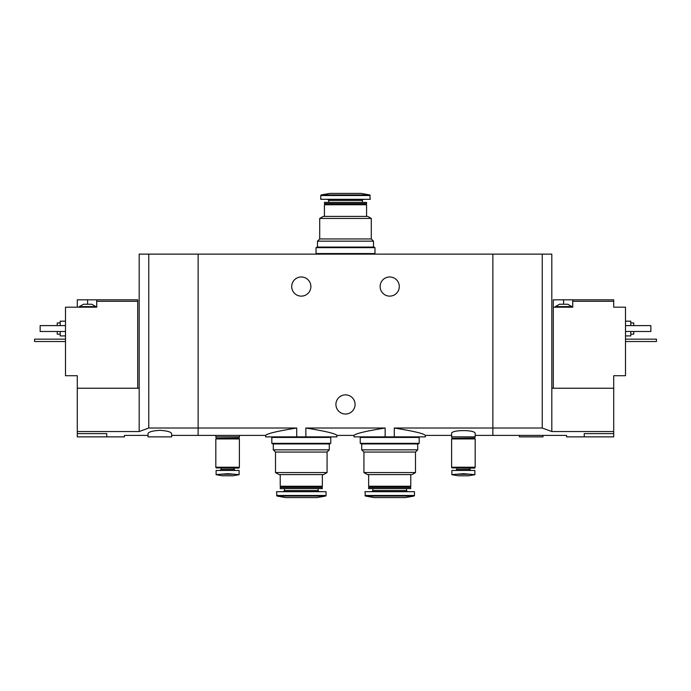 <?xml version="1.0" encoding="UTF-8"?>
<svg xmlns="http://www.w3.org/2000/svg" width="691" height="691" viewBox="0 0 691 691"><rect width="100%" height="100%" fill="white"/><g stroke="black" fill="none" stroke-linecap="round" stroke-linejoin="round"><path stroke-width="1.04" d="M171.601 435.399L198.127 435.399L198.127 428.014L198.127 435.399L265.629 435.399L265.629 436.867L305.863 436.867L305.863 428.014C325.029 431.098 335.394 433.559 336.949 435.399C335.394 433.559 325.038 431.098 305.863 428.014L385.137 428.014C365.962 431.098 355.597 433.559 354.051 435.399C355.563 433.568 365.928 431.106 385.137 428.014L385.137 436.867L394.285 436.867L394.285 428.014C413.46 431.098 423.825 433.559 425.371 435.399C423.859 433.568 413.494 431.106 394.285 428.014L492.873 428.014L492.873 254.133L139.185 254.133L139.185 431.547L77.288 431.547L77.288 436.867L124.449 436.867L124.449 435.399L148.021 435.399M305.863 436.867L336.949 436.867L336.949 435.399L354.051 435.399L354.051 436.867L385.137 436.867M296.715 436.867L296.715 428.014C277.514 431.106 267.149 433.568 265.629 435.399C267.192 433.551 277.557 431.098 296.715 428.014L198.127 428.014L198.127 254.133L198.127 428.014L148.764 428.014L139.185 431.547M394.285 436.867L425.371 436.867L425.371 435.399L451.603 435.399M399.286 286.549A9.579 9.579 0 0 1 384.922 294.85A9.579 9.579 0 0 1 384.922 278.257A9.579 9.579 0 0 1 399.286 286.549M310.872 286.549A9.579 9.579 0 0 1 296.499 294.85A9.579 9.579 0 0 1 296.499 278.257A9.579 9.579 0 0 1 310.872 286.549M475.183 435.399L492.873 435.399L492.873 428.014L542.236 428.014L542.236 254.133L492.873 254.133L492.873 435.399L566.551 435.399L566.551 436.867L613.712 436.867L613.712 431.547L551.815 431.547L542.236 428.014M475.183 433.611C476.073 429.586 450.722 429.586 451.603 433.611L451.603 436.867L475.183 436.867L475.183 433.611M325.841 428.014L365.159 428.014M355.079 404.451A9.579 9.579 0 0 1 340.706 412.743A9.579 9.579 0 0 1 340.706 396.15A9.579 9.579 0 0 1 355.079 404.451M215.817 435.399L215.817 436.867L239.397 436.867L239.397 435.399M319.708 218.442L371.292 218.442L371.292 238.948L319.708 238.948L319.708 218.442L323.25 216.404L367.75 216.404L371.292 218.442M324.425 216.404L324.425 204.761L366.575 204.761L366.575 216.404M324.425 204.761L325.012 204.173L365.988 204.173L366.575 204.761M324.425 203.586L366.575 203.586L366.575 202.377L324.425 202.377L325.012 204.173M365.988 204.173L366.575 203.586M324.425 202.377L366.575 202.377M362.3 201.962L362.3 200.416L363.406 199.31M370.255 195.518L320.745 195.518L320.745 199.31L370.255 199.31L369.771 194.94L361.125 193.411L329.875 193.411L321.229 194.94L369.771 194.94M319.708 238.948L317.497 241.159L373.503 241.159L371.292 238.948M374.09 254.133L374.09 253.545M316.029 253.545L374.971 253.545L374.971 247.646L316.029 247.646L316.029 253.545M316.91 247.646L316.91 247.058L374.09 247.058L374.09 247.646M559.477 304.239L567.734 304.239L571.863 306.597L555.357 306.597L559.477 304.239M572.744 299.816L553.292 299.816L553.292 307.184L572.744 307.184L572.744 301.293L613.712 301.293L613.712 299.816L572.744 299.816L572.744 301.293M553.292 388.238L553.292 307.184M551.815 431.547L551.815 388.238L613.712 388.238L613.712 375.714L625.502 375.714L625.502 307.184L613.712 307.184L613.712 301.293M584.24 436.867L584.24 433.611C561.42 435.555 561.42 435.555 584.24 433.611L613.712 433.611M613.712 388.238L613.712 431.547M551.815 388.238L551.815 254.133L542.236 254.133M630.805 334.15L633.759 334.15L633.759 331.499M633.759 325.608L633.759 322.956L630.805 322.956M625.502 335.921L630.805 335.921L630.805 331.499M630.805 325.608L630.805 321.185L625.502 321.185M625.502 325.608L650.853 325.608L650.853 331.499L625.502 331.499M519.399 435.399L519.399 436.867L542.979 436.867L542.979 435.399M625.502 339.16L656.45 339.16L656.45 341.518L625.502 341.518M85.537 304.239L91.73 304.239L95.859 306.597L79.353 306.597L83.473 304.239L85.537 304.239M137.708 388.238L137.708 299.816L96.74 299.816L96.74 307.184L65.498 307.184L65.498 375.714L77.288 375.714L77.288 431.547M137.708 301.293L96.74 301.293M96.74 299.816L77.288 299.816L77.288 307.184M159.811 430.338C152.581 430.795 148.651 431.884 148.021 433.611L148.021 436.867L171.601 436.867L171.601 433.611C170.979 431.884 167.049 430.795 159.811 430.338M106.76 436.867L106.76 433.611C129.58 435.555 129.58 435.555 106.76 433.611L77.288 433.611M77.288 388.238L139.185 388.238M148.764 428.014L148.764 254.133M57.241 331.499L57.241 334.15L60.195 334.15M60.195 322.956L57.241 322.956L57.241 325.608M60.195 331.499L60.195 335.921L65.498 335.921M65.498 321.185L60.195 321.185L60.195 325.608M65.498 325.608L40.147 325.608L40.147 331.499L65.498 331.499M65.498 339.16L34.55 339.16L34.55 341.518L65.498 341.518M474.89 470.467L474.89 474.622L470.355 474.251L474.89 474.622L474.89 470.467L451.897 470.467L451.897 474.622L456.44 474.251L451.897 474.622L451.897 470.467M451.897 474.682L458.09 475.771L468.705 475.771L474.89 474.682M470.355 474.251L463.393 473.672L456.44 474.251L470.355 474.251M455.81 470.467L456.915 469.362L469.88 469.362L470.986 470.467M469.88 469.362L469.88 468.109M474.89 467.902L451.897 467.902L474.682 468.109L474.89 467.228M451.603 467.228L475.183 467.228L475.183 438.932L451.603 438.932L451.603 467.228M451.897 438.932L474.89 438.932M451.897 438.638L474.89 438.638M452.199 438.344L474.89 438.051L474.89 436.867M239.103 470.467L239.103 474.622L234.56 474.251L239.103 474.622L239.103 470.467L216.11 470.467L216.11 474.622L220.645 474.251L216.11 474.622L216.11 470.467M216.11 474.682L222.295 475.771L232.91 475.771L239.103 474.682M234.56 474.251L227.607 473.672L220.645 474.251L234.56 474.251M220.014 470.467L221.12 469.362L234.085 469.362L235.19 470.467M234.085 469.362L234.085 468.109M239.103 467.902L216.11 467.902L238.887 468.109L239.103 467.228M215.817 467.228L239.397 467.228L239.397 438.932L215.817 438.932L215.817 467.228M216.11 438.932L239.103 438.932M216.11 438.638L239.103 438.638M216.404 438.344L239.103 438.051L239.103 436.867M415.498 472.558L363.924 472.558L363.924 452.052L415.498 452.052L415.498 472.558L411.966 474.596L367.457 474.596L363.924 472.558M410.782 474.596L410.782 486.239L368.64 486.239L368.64 474.596M410.782 486.239L410.195 486.827L369.227 486.827L368.64 486.239M410.782 487.414L368.64 487.414L368.64 488.623L410.782 488.623L410.195 486.827M410.782 488.623L368.64 488.623M406.515 489.038L406.515 490.584L372.907 490.584L371.801 491.69M407.612 491.69L406.515 490.584M414.47 495.482L414.47 491.69L364.952 491.69L365.444 496.06L413.978 496.06L414.47 495.482L364.952 495.482M413.978 496.06L405.332 497.589L374.09 497.589L365.444 496.06M415.498 452.052L417.71 449.841L361.713 449.841L363.924 452.052M418.297 436.867L418.297 437.455M419.187 437.455L360.236 437.455L360.236 443.354L419.187 443.354L419.187 437.455M418.297 443.354L418.297 443.942L361.125 443.942L361.125 443.354M327.076 472.558L275.502 472.558L275.502 452.052L327.076 452.052L327.076 472.558L323.543 474.596L279.034 474.596L275.502 472.558M322.36 474.596L322.36 486.239L280.218 486.239L280.218 474.596M322.36 486.239L321.773 486.827L280.805 486.827L280.218 486.239M322.36 487.414L280.218 487.414L280.218 488.623L322.36 488.623L321.773 486.827M322.36 488.623L280.218 488.623M318.093 489.038L318.093 490.584L284.485 490.584L283.388 491.69M319.199 491.69L318.093 490.584M326.048 495.482L326.048 491.69L276.53 491.69L277.022 496.06L325.556 496.06L326.048 495.482L276.53 495.482M325.556 496.06L316.91 497.589L285.668 497.589L277.022 496.06M327.076 452.052L329.287 449.841L273.291 449.841L275.502 452.052M329.875 436.867L329.875 437.455M330.764 437.455L271.813 437.455L271.813 443.354L330.764 443.354L330.764 437.455M329.875 443.354L329.875 443.942L272.703 443.942L272.703 443.354M328.7 201.962L328.7 200.416L362.3 200.416M563.606 299.816L563.606 304.239M87.602 299.816L87.602 304.239M328.7 200.416L327.594 199.31M320.745 195.518L321.229 194.94M373.503 247.058L373.503 241.159M317.497 247.058L317.497 241.159M316.91 254.133L316.91 253.545M571.863 307.184L571.863 306.597M555.357 307.184L555.357 306.597M95.859 307.184L95.859 306.597M79.353 307.184L79.353 306.597M456.915 469.362L456.915 468.109M451.897 467.902L451.897 467.228M451.897 438.051L451.897 436.867M221.12 469.362L221.12 468.109M216.11 467.902L216.11 467.228M216.11 438.051L216.11 436.867M369.227 486.827L368.64 487.414M372.907 489.038L372.907 490.584M361.713 443.942L361.713 449.841M417.71 443.942L417.71 449.841M361.125 436.867L361.125 437.455M280.805 486.827L280.218 487.414M284.485 489.038L284.485 490.584M273.291 443.942L273.291 449.841M329.287 443.942L329.287 449.841M272.703 436.867L272.703 437.455"/></g></svg>
